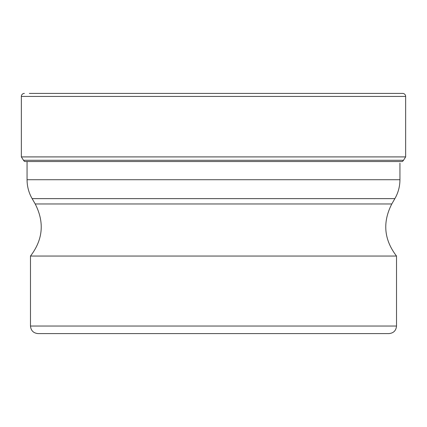 <?xml version="1.0" encoding="UTF-8"?>
<svg xmlns="http://www.w3.org/2000/svg" width="427" height="427" viewBox="0 0 427 427"><rect width="100%" height="100%" fill="white"/><g stroke="black" fill="none" stroke-linecap="round" stroke-linejoin="round"><path stroke-width="0.64" d="M29.356 93.406L402.624 93.406A3.026 3.026 0 0 1 405.65 96.433L405.65 156.901L21.35 156.901L21.35 96.433L21.35 156.901L23.512 160.28L21.35 156.901M21.35 96.433A3.026 3.026 0 0 1 24.376 93.406A3.026 3.026 0 0 0 21.35 96.433L405.65 96.433M24.718 161.534A4.473 4.473 0 0 1 23.512 160.28A4.473 4.473 0 0 0 24.718 161.534L402.282 161.534A4.473 4.473 0 0 0 403.488 160.28L405.65 156.901M30.482 256.051L396.518 256.051L396.518 326.031L30.482 326.031L30.482 256.051C43.015 239.686 44.589 222.323 35.206 203.967L32.126 198.635L394.874 198.635C398.22 192.774 399.907 186.471 399.939 179.724L27.061 179.724L27.061 161.534M396.518 326.031C396.069 330.621 393.545 333.145 388.949 333.594L38.051 333.594C33.455 333.145 30.931 330.621 30.482 326.031M136.907 333.594L290.093 333.594M403.488 160.28L23.512 160.28M394.874 198.635L391.794 203.967L35.206 203.967M27.061 179.724C27.093 186.471 28.78 192.774 32.126 198.635M399.939 179.724L399.939 163.178M391.794 203.967C382.411 222.323 383.985 239.686 396.518 256.051"/></g></svg>
